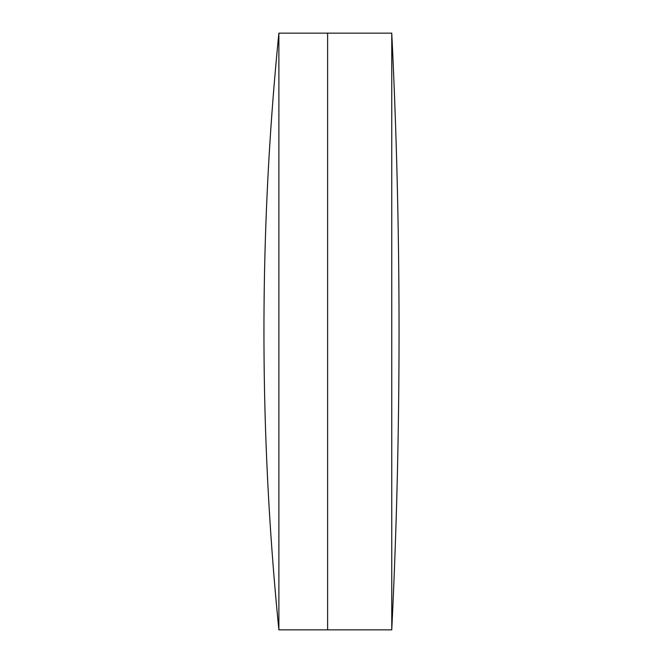 <?xml version="1.0" encoding="UTF-8"?>
<svg xmlns="http://www.w3.org/2000/svg" width="663" height="663" viewBox="0 0 663 663"><rect width="100%" height="100%" fill="white"/><g stroke="black" fill="none" stroke-linecap="round" stroke-linejoin="round"><path stroke-width="0.99" d="M391.758 629.85L391.758 33.15A6110.498 6110.498 0 0 1 391.758 629.85L327.621 629.85L327.621 33.15L278.883 33.15A2988.274 2988.274 0 0 0 278.883 629.85L278.883 33.15M391.758 33.15L327.621 33.15L327.621 629.85L278.883 629.85"/></g></svg>
